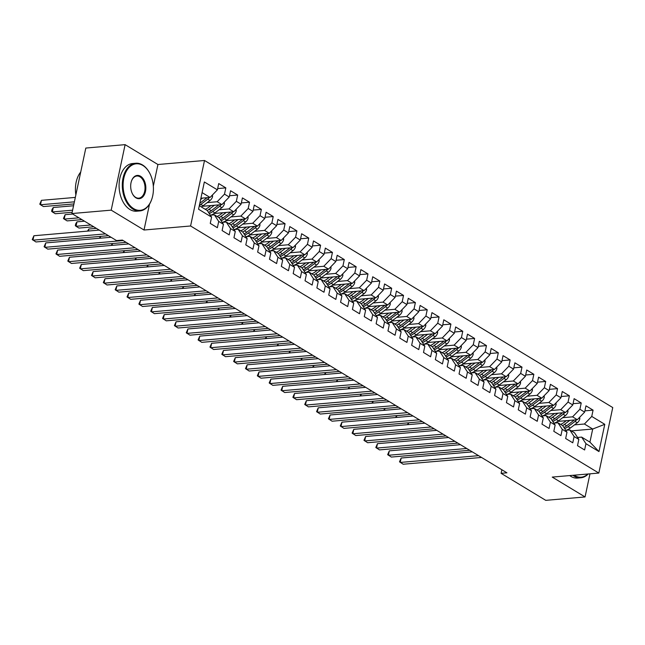 <?xml version="1.0" encoding="UTF-8"?>
<svg xmlns="http://www.w3.org/2000/svg" width="645" height="645" viewBox="0 0 645 645"><rect width="100%" height="100%" fill="white"/><g stroke="black" fill="none" stroke-linecap="round" stroke-linejoin="round"><path stroke-width="0.97" d="M153.325 186.179L157.928 164.515L125.114 144.649L85.817 148.052L71.893 213.551L116.552 240.585L122.381 240.077L506.922 472.817L501.101 473.317L545.767 500.351L585.063 496.948L589.981 473.825M157.928 164.515L204.513 160.484L612.75 407.559L598.826 473.059L190.589 225.984L204.513 160.484M571.333 430.876L592.707 429.03L604.776 424.313L591.747 416.428L593.077 410.139L585.974 405.842L584.636 412.123L579.895 409.253L581.234 402.972L574.123 398.666L572.792 404.955L568.051 402.085L569.39 395.804L562.279 391.499L560.94 397.78L556.208 394.917L557.538 388.629L550.435 384.331L549.097 390.612L544.356 387.742L545.694 381.461L538.583 377.156L537.253 383.444L532.512 380.574L533.85 374.293L526.739 369.988L525.401 376.277L520.668 373.407L521.999 367.118L514.895 362.821L513.557 369.101L508.816 366.239L510.155 359.95L503.044 355.645L501.713 361.934L496.972 359.063L498.311 352.783L491.2 348.477L489.861 354.766L485.121 351.896L486.459 345.607L479.356 341.31L478.018 347.591L473.277 344.728L474.615 338.44L467.504 334.142L466.166 340.423L461.433 337.553L462.763 331.272L455.66 326.967L454.322 333.255L449.581 330.385L450.919 324.104L443.808 319.799L442.478 326.08L437.737 323.218L439.076 316.929L431.965 312.632L430.626 318.912L425.894 316.042L427.224 309.761L420.121 305.456L418.782 311.745L414.042 308.874L415.38 302.594L408.269 298.288L406.939 304.577L402.198 301.707L403.536 295.418L396.425 291.121L395.087 297.401L390.354 294.539L391.684 288.25L384.581 283.953L383.243 290.234L378.502 287.364L379.841 281.083L372.729 276.778L371.399 283.066L366.658 280.196L367.989 273.915L360.886 269.61L359.547 275.891L354.806 273.029L356.145 266.74L349.042 262.442L347.703 268.723L342.963 265.853L344.301 259.572L337.19 255.267L335.851 261.556L331.119 258.685L332.449 252.405L325.346 248.099L324.008 254.388L319.267 251.518L320.605 245.229L313.494 240.932L312.164 247.212L307.423 244.35L308.762 238.061L301.65 233.756L300.312 240.045L295.579 237.175L296.91 230.894L289.807 226.589L288.468 232.877L283.727 230.007L285.066 223.718L277.955 219.421L276.624 225.702L271.884 222.839L273.222 216.551L266.111 212.253L264.772 218.534L260.04 215.664L261.37 209.383L254.267 205.078L252.929 211.367L248.188 208.496L249.526 202.216L242.415 197.91L241.085 204.191L236.344 201.329L237.674 195.04L230.571 190.743L229.233 197.023L224.492 194.153L225.831 187.872L218.719 183.567L217.389 189.856L210.06 197.443L202.095 192.621M604.776 424.313L598.979 451.573L585.95 443.687L581.637 437.108L577.581 437.463M217.389 189.856L204.352 181.971L198.563 209.23L211.592 217.115L210.254 223.404L217.365 227.701L218.703 221.42L223.436 224.291L222.106 230.571L229.209 234.877L230.547 228.588L235.288 231.458L233.95 237.739L241.061 242.044L242.391 235.756L247.132 238.626L245.793 244.915L252.905 249.212L254.243 242.931L258.984 245.793L257.645 252.082L264.748 256.379L266.087 250.099L270.827 252.969L269.489 259.25L276.6 263.555L277.939 257.266L282.671 260.137L281.341 266.417L288.444 270.723L289.782 264.442L294.523 267.304L293.185 273.593L300.296 277.89L301.626 271.61L306.367 274.48L305.029 280.76L312.14 285.066L313.478 278.777L318.211 281.647L316.88 287.928L323.983 292.233L325.322 285.945L330.063 288.815L328.724 295.104L335.835 299.401L337.166 293.12L341.906 295.982L340.568 302.271L347.679 306.577L349.018 300.288L353.75 303.158L352.42 309.439L359.523 313.744L360.861 307.455L365.602 310.326L364.264 316.614L371.375 320.912L372.705 314.631L377.446 317.493L376.116 323.782L383.219 328.079L384.557 321.799L389.298 324.669L387.959 330.95L395.062 335.255L396.401 328.966L401.142 331.836L399.803 338.117L406.914 342.422L408.253 336.142L412.985 339.004L411.655 345.293L418.758 349.59L420.097 343.309L424.837 346.18L423.499 352.46L430.61 356.766L431.94 350.477L436.681 353.347L435.343 359.628L442.454 363.933L443.792 357.644L448.525 360.515L447.195 366.803L454.298 371.101L455.636 364.82L460.377 367.682L459.038 373.971L466.15 378.268L467.48 371.988L472.221 374.858L470.882 381.139L477.993 385.444L479.332 379.155L484.064 382.025L482.734 388.306L489.837 392.611L491.176 386.331L495.916 389.193L494.578 395.482L501.689 399.779L503.019 393.498L507.76 396.369L506.43 402.649L513.533 406.955L514.871 400.666L519.612 403.536L518.274 409.817L525.385 414.122L526.715 407.834L531.456 410.704L530.117 416.993L537.229 421.29L538.567 415.009L543.3 417.871L541.969 424.16L549.072 428.465L550.411 422.177L555.151 425.047L553.813 431.328L560.924 435.633L562.255 429.344L566.995 432.215L565.657 438.503L572.768 442.801L574.106 436.52L578.839 439.382L577.509 445.671L584.612 449.968L585.95 443.687M207.247 202.603L217.172 201.74L221.904 204.61L202.304 206.303M224.492 194.153L217.172 201.74M229.233 197.023L221.904 204.61M199.305 205.715L207.279 210.536L211.592 217.115M219.098 209.77L229.015 208.916L233.756 211.778L214.148 213.479M236.344 201.329L229.015 208.916M241.085 204.191L233.756 211.778M218.703 221.42L214.382 214.841L210.326 215.196M214.382 214.841L219.123 217.712L223.436 224.291M230.942 216.938L240.859 216.083L245.6 218.953L226 220.646M248.188 208.496L240.859 216.083M252.929 211.367L245.6 218.953M230.547 228.588L226.234 222.009L222.178 222.364M226.234 222.009L230.966 224.879L235.288 231.458M242.786 224.113L252.711 223.251L257.444 226.121L237.844 227.814M260.04 215.664L252.711 223.251M264.772 218.534L257.444 226.121M242.391 235.756L238.078 229.185L234.022 229.531M238.078 229.185L242.818 232.047L247.132 238.626M254.638 231.281L264.555 230.418L269.296 233.288L249.688 234.982M271.884 222.839L264.555 230.418M276.624 225.702L269.296 233.288M254.243 242.931L249.921 236.352L245.866 236.699M249.921 236.352L254.662 239.222L258.984 245.793M266.482 238.448L276.399 237.594L281.139 240.456L261.539 242.157M283.727 230.007L276.399 237.594M288.468 232.877L281.139 240.456M266.087 250.099L261.773 243.52L257.718 243.875M261.773 243.52L266.506 246.39L270.827 252.969M278.326 245.616L288.25 244.761L292.991 247.632L273.383 249.325M295.579 237.175L288.25 244.761M300.312 240.045L292.991 247.632M277.939 257.266L273.617 250.687L269.562 251.042M273.617 250.687L278.358 253.558L282.671 260.137M290.177 252.792L300.094 251.929L304.835 254.799L285.235 256.492M307.423 244.35L300.094 251.929M312.164 247.212L304.835 254.799M289.782 264.442L285.461 257.863L281.413 258.21M285.461 257.863L290.202 260.733L294.523 267.304M302.021 259.959L311.946 259.105L316.679 261.967L297.079 263.668M319.267 251.518L311.946 259.105M324.008 254.388L316.679 261.967M301.626 271.61L297.313 265.031L293.257 265.385M297.313 265.031L302.053 267.901L306.367 274.48M313.865 267.127L323.79 266.272L328.531 269.142L308.923 270.836M331.119 258.685L323.79 266.272M335.851 261.556L328.531 269.142M313.478 278.777L309.157 272.198L305.101 272.553M309.157 272.198L313.897 275.068L318.211 281.647M325.717 274.302L335.634 273.44L340.375 276.31L320.775 278.003M342.963 265.853L335.634 273.44M347.703 268.723L340.375 276.31M325.322 285.945L321.008 279.374L316.953 279.72M321.008 279.374L325.741 282.236L330.063 288.815M337.561 281.47L347.486 280.607L352.218 283.478L332.618 285.171M354.806 273.029L347.486 280.607M359.547 275.891L352.218 283.478M337.166 293.12L332.852 286.541L328.797 286.888M332.852 286.541L337.593 289.411L341.906 295.982M349.413 288.637L359.329 287.783L364.07 290.645L344.462 292.346M366.658 280.196L359.329 287.783M371.399 283.066L364.07 290.645M349.018 300.288L344.696 293.709L340.641 294.064M344.696 293.709L349.437 296.579L353.75 303.158M361.256 295.805L371.173 294.95L375.914 297.821L356.314 299.514M378.502 287.364L371.173 294.95M383.243 290.234L375.914 297.821M360.861 307.455L356.548 300.884L352.493 301.231M356.548 300.884L361.281 303.747L365.602 310.326M373.1 302.981L383.025 302.118L387.758 304.988L368.158 306.681M390.354 294.539L383.025 302.118M395.087 297.401L387.758 304.988M372.705 314.631L368.392 308.052L364.336 308.399M368.392 308.052L373.132 310.922L377.446 317.493M384.952 310.148L394.869 309.294L399.61 312.156L380.002 313.857M402.198 301.707L394.869 309.294M406.939 304.577L399.61 312.156M384.557 321.799L380.236 315.22L376.18 315.574M380.236 315.22L384.976 318.09L389.298 324.669M396.796 317.316L406.713 316.461L411.454 319.331L391.854 321.025M414.042 308.874L406.713 316.461M418.782 311.745L411.454 319.331M396.401 328.966L392.087 322.387L388.032 322.742M392.087 322.387L396.82 325.257L401.142 331.836M408.64 324.491L418.565 323.629L423.305 326.499L403.697 328.192M425.894 316.042L418.565 323.629M430.626 318.912L423.305 326.499M408.253 336.142L403.931 329.563L399.876 329.909M403.931 329.563L408.672 332.425L412.985 339.004M420.492 331.659L430.409 330.804L435.149 333.667L415.549 335.368M437.737 323.218L430.409 330.804M442.478 326.08L435.149 333.667M420.097 343.309L415.775 336.73L411.728 337.085M415.775 336.73L420.516 339.601L424.837 346.18M432.335 338.827L442.26 337.972L446.993 340.842L427.393 342.535M449.581 330.385L442.26 337.972M454.322 333.255L446.993 340.842M431.94 350.477L427.627 343.898L423.572 344.253M427.627 343.898L432.368 346.768L436.681 353.347M444.179 346.002L454.104 345.139L458.845 348.01L439.237 349.703M461.433 337.553L454.104 345.139M466.166 340.423L458.845 348.01M443.792 357.644L439.471 351.074L435.415 351.42M439.471 351.074L444.212 353.936L448.525 360.515M456.031 353.17L465.948 352.307L470.689 355.177L451.089 356.87M473.277 344.728L465.948 352.307M478.018 347.591L470.689 355.177M455.636 364.82L451.323 358.241L447.267 358.588M451.323 358.241L456.055 361.111L460.377 367.682M467.875 360.337L477.8 359.483L482.533 362.345L462.933 364.046M485.121 351.896L477.8 359.483M489.861 354.766L482.533 362.345M467.48 371.988L463.166 365.409L459.111 365.763M463.166 365.409L467.907 368.279L472.221 374.858M479.727 367.505L489.644 366.65L494.384 369.521L474.776 371.214M496.972 359.063L489.644 366.65M501.713 361.934L494.384 369.521M479.332 379.155L475.01 372.576L470.955 372.931M475.01 372.576L479.751 375.446L484.064 382.025M491.571 374.681L501.488 373.818L506.228 376.688L486.628 378.381M508.816 366.239L501.488 373.818M513.557 369.101L506.228 376.688M491.176 386.331L486.862 379.752L482.807 380.099M486.862 379.752L491.595 382.622L495.916 389.193M503.414 381.848L513.339 380.993L518.072 383.856L498.472 385.557M520.668 373.407L513.339 380.993M525.401 376.277L518.072 383.856M503.019 393.498L498.706 386.919L494.651 387.274M498.706 386.919L503.447 389.79L507.76 396.369M515.266 389.016L525.183 388.161L529.924 391.031L510.316 392.724M532.512 380.574L525.183 388.161M537.253 383.444L529.924 391.031M514.871 400.666L510.55 394.087L506.502 394.442M510.55 394.087L515.291 396.957L519.612 403.536M527.11 396.191L537.027 395.329L541.768 398.199L522.168 399.892M544.356 387.742L537.027 395.329M549.097 390.612L541.768 398.199M526.715 407.834L522.402 401.263L518.346 401.609M522.402 401.263L527.134 404.125L531.456 410.704M538.954 403.359L548.879 402.496L553.62 405.366L534.012 407.06M556.208 394.917L548.879 402.496M560.94 397.78L553.62 405.366M538.567 415.009L534.245 408.43L530.19 408.777M534.245 408.43L538.986 411.3L543.3 417.871M550.806 410.526L560.723 409.672L565.463 412.534L545.863 414.235M568.051 402.085L560.723 409.672M572.792 404.955L565.463 412.534M550.411 422.177L546.089 415.598L542.042 415.952M546.089 415.598L550.83 418.468L555.151 425.047M562.65 417.694L572.575 416.839L577.307 419.71L557.707 421.403M579.895 409.253L572.575 416.839M584.636 412.123L577.307 419.71M562.255 429.344L557.941 422.773L553.886 423.12M557.941 422.773L562.682 425.635L566.995 432.215M574.493 424.87L584.418 424.007L592.707 429.03L589.925 442.131L581.637 437.108M591.747 416.428L584.418 424.007M574.106 436.52L569.785 429.941L565.73 430.288M569.785 429.941L574.526 432.811L578.839 439.382M125.114 144.649L111.19 210.149L71.893 213.551M598.826 473.059L552.249 477.09L585.063 496.948M111.19 210.149L144.012 230.015L190.589 225.984M501.858 469.753L501.101 473.317M200.901 198.233L210.06 197.443M598.979 451.573L589.925 442.131M144.012 230.015L149.503 204.183M593.077 410.139L584.91 410.849M581.234 402.972L573.058 403.681M569.39 395.804L561.215 396.506M557.538 388.629L549.371 389.338M545.694 381.461L537.519 382.171M533.85 374.293L525.675 374.995M521.999 367.118L513.831 367.827M510.155 359.95L501.979 360.66M498.311 352.783L490.135 353.484M486.459 345.607L478.284 346.317M474.615 338.44L466.44 339.149M462.763 331.272L454.596 331.981M450.919 324.104L442.744 324.806M439.076 316.929L430.9 317.638M427.224 309.761L419.057 310.471M415.38 302.594L407.205 303.295M403.536 295.418L395.361 296.128M391.684 288.25L383.517 288.96M379.841 281.083L371.665 281.792M367.989 273.915L359.821 274.617M356.145 266.74L347.969 267.449M344.301 259.572L336.126 260.282M332.449 252.405L324.282 253.106M320.605 245.229L312.43 245.939M308.762 238.061L300.586 238.771M296.91 230.894L288.742 231.595M285.066 223.718L276.89 224.428M273.222 216.551L265.047 217.26M261.37 209.383L253.203 210.093M249.526 202.216L241.351 202.917M237.674 195.04L229.507 195.749M225.831 187.872L217.655 188.582M472.301 451.863L401.166 458.015L400.222 462.441L478.582 455.66M401.166 458.015L399.497 461.812L403.181 464.231L481.541 457.45M566.35 420.653L563.762 422.612A12.158 8.393 121.2 0 1 560.586 424.37M569.801 420.355L564.391 424.442A14.642 10.11 121.2 0 1 562.625 425.611M579.678 417.259L579.831 418.782A5.071 3.499 121.2 0 1 577.275 422.765L570.317 428.03A14.642 10.11 121.2 0 1 566.205 430.247M557.256 422.83A12.158 8.393 121.2 0 1 557.111 421.782M574.26 419.968A5.071 3.499 121.2 0 1 573.599 420.548L566.649 425.805A14.642 10.11 121.2 0 1 563.891 427.482M564.641 428.635A14.642 10.11 -58.8 0 0 568.068 426.668L575.026 421.403A5.071 3.499 -58.8 0 0 576.549 419.774M408.648 422.781L408.261 424.62M407.39 424.692L408.567 422.789M460.457 444.687L389.314 450.847L388.371 455.273L466.73 448.493M389.314 450.847L387.653 454.644L391.338 457.063L469.697 450.283M448.606 437.52L377.47 443.671L376.527 448.098L454.886 441.317M377.47 443.671L375.809 447.477L379.486 449.896L457.845 443.115M554.498 413.485L551.918 415.436A12.158 8.393 121.2 0 1 548.742 417.202M557.949 413.187L552.547 417.275A14.642 10.11 121.2 0 1 550.782 418.436M567.826 410.091L567.987 411.615A5.071 3.499 121.2 0 1 565.431 415.598L558.473 420.854A14.642 10.11 121.2 0 1 554.361 423.08M545.404 415.662A12.158 8.393 121.2 0 1 545.267 414.614M562.416 412.8A5.071 3.499 121.2 0 1 561.755 413.372L554.797 418.637A14.642 10.11 121.2 0 1 552.039 420.314M552.797 421.459A14.642 10.11 -58.8 0 0 556.224 419.492L563.174 414.235A5.071 3.499 -58.8 0 0 564.706 412.606M396.804 415.614L396.417 417.452M395.546 417.525L396.723 415.622M542.655 406.318L540.075 408.269A12.158 8.393 121.2 0 1 536.89 410.035M546.105 406.019L540.703 410.099A14.642 10.11 121.2 0 1 538.938 411.268M555.982 402.915L556.135 404.447A5.071 3.499 121.2 0 1 553.579 408.43L546.621 413.687A14.642 10.11 121.2 0 1 542.51 415.912M533.56 408.487A12.158 8.393 121.2 0 1 533.415 407.447M550.564 405.632A5.071 3.499 121.2 0 1 549.911 406.205L542.953 411.462A14.642 10.11 121.2 0 1 540.196 413.139M540.953 414.292A14.642 10.11 -58.8 0 0 544.372 412.324L551.33 407.068A5.071 3.499 -58.8 0 0 552.854 405.431M384.96 408.446L384.565 410.284M383.694 410.357L384.88 408.454M574.106 475.196A23.349 15.085 85.1 0 0 574.606 475.518A23.349 15.085 85.1 0 0 587.869 474.01M588.208 473.978A23.93 15.456 -94.9 0 1 580.822 477.792A23.93 15.456 -94.9 0 1 574.058 476.083A23.93 15.456 -94.9 0 1 572.897 475.3M580.822 477.792L577.622 478.066A23.93 15.456 -94.9 0 1 570.857 476.365A23.93 15.456 -94.9 0 1 569.696 475.583M142.851 165.459A23.349 15.085 85.1 0 0 123.808 178.302A23.349 15.085 85.1 0 0 133.668 208.649A23.349 15.085 85.1 0 0 152.051 198.346A23.349 15.085 85.1 0 0 149.914 173.561A23.349 15.085 85.1 0 0 142.851 165.459M152.002 198.499A23.93 15.456 -94.9 0 1 151.954 198.66A23.93 15.456 -94.9 0 1 139.884 210.931A23.93 15.456 -94.9 0 1 133.12 209.222A23.93 15.456 -94.9 0 1 122.348 183.18A23.93 15.456 -94.9 0 1 135.764 163.249A23.93 15.456 -94.9 0 1 142.529 164.959A23.93 15.456 -94.9 0 1 149.761 173.271A23.93 15.456 -94.9 0 1 149.834 173.416M140.554 176.254A11.675 7.546 -94.9 0 1 145.488 191.428A11.675 7.546 -94.9 0 1 135.966 197.854A11.675 7.546 -94.9 0 1 132.435 193.798A11.675 7.546 -94.9 0 1 131.362 181.406A11.675 7.546 -94.9 0 1 140.554 176.254M132.362 193.645A11.102 7.176 85.1 0 0 135.644 197.362A11.102 7.176 85.1 0 0 138.78 198.152A11.102 7.176 85.1 0 0 145.004 188.904A11.102 7.176 85.1 0 0 140.005 176.827A11.102 7.176 85.1 0 0 136.869 176.029A11.102 7.176 85.1 0 0 131.314 181.567M75.852 194.935A23.93 15.456 -94.9 0 1 80.722 172.022M139.884 210.931L136.684 211.205A23.93 15.456 -94.9 0 1 129.919 209.496A23.93 15.456 -94.9 0 1 119.14 183.454A23.93 15.456 -94.9 0 1 132.564 163.532L135.764 163.249M436.762 430.352L365.618 436.504L364.683 440.93L443.042 434.15M365.618 436.504L363.957 440.301L367.642 442.72L446.001 435.947M424.91 423.176L353.774 429.336L352.831 433.762L431.191 426.982M353.774 429.336L352.114 433.134L355.798 435.552L434.158 428.772M530.811 399.142L528.223 401.101A12.158 8.393 121.2 0 1 525.046 402.859M534.254 398.844L528.852 402.932A14.642 10.11 121.2 0 1 527.086 404.101M544.138 395.748L544.291 397.272A5.071 3.499 121.2 0 1 541.736 401.255L534.778 406.519A14.642 10.11 121.2 0 1 530.666 408.736M521.708 401.319A12.158 8.393 121.2 0 1 521.571 400.279M538.72 398.465A5.071 3.499 121.2 0 1 538.059 399.037L531.109 404.294A14.642 10.11 121.2 0 1 528.352 405.971M529.102 407.124A14.642 10.11 -58.8 0 0 532.528 405.157L539.486 399.892A5.071 3.499 -58.8 0 0 541.01 398.263M373.108 401.279L372.721 403.109M371.851 403.19L373.028 401.279M518.959 391.975L516.379 393.926A12.158 8.393 121.2 0 1 513.202 395.691M522.41 391.676L517.008 395.764A14.642 10.11 121.2 0 1 515.242 396.925M532.286 388.58L532.439 390.104A5.071 3.499 121.2 0 1 529.884 394.087L522.934 399.352A14.642 10.11 121.2 0 1 518.822 401.569M509.864 394.151A12.158 8.393 121.2 0 1 509.719 393.103M526.868 391.289A5.071 3.499 121.2 0 1 526.215 391.862L519.257 397.127A14.642 10.11 121.2 0 1 516.5 398.803M517.258 399.956A14.642 10.11 -58.8 0 0 520.676 397.989L527.634 392.724A5.071 3.499 -58.8 0 0 529.166 391.096M361.264 394.103L360.869 395.941M359.999 396.014L361.184 394.111M413.066 416.009L341.931 422.161L340.987 426.587L419.347 419.814M341.931 422.161L340.27 425.966L343.946 428.385L422.306 421.604M507.115 384.807L504.535 386.758A12.158 8.393 121.2 0 1 501.35 388.524M510.566 384.509L505.164 388.596A14.642 10.11 121.2 0 1 503.398 389.757M520.442 381.413L520.596 382.936A5.071 3.499 121.2 0 1 518.04 386.919L511.082 392.176A14.642 10.11 121.2 0 1 506.97 394.401M498.021 386.976A12.158 8.393 121.2 0 1 497.875 385.936M515.024 384.122A5.071 3.499 121.2 0 1 514.371 384.694L507.413 389.959A14.642 10.11 121.2 0 1 504.656 391.636M505.414 392.781A14.642 10.11 -58.8 0 0 508.832 390.814L515.79 385.557A5.071 3.499 -58.8 0 0 517.314 383.92M349.413 386.936L349.026 388.774M348.155 388.846L349.34 386.944M401.222 408.841L330.079 414.993L329.144 419.419L407.503 412.639M330.079 414.993L328.418 418.79L332.102 421.209L410.462 414.437M495.271 377.639L492.683 379.591A12.158 8.393 121.2 0 1 489.507 381.348M498.714 377.341L493.312 381.421A14.642 10.11 121.2 0 1 491.546 382.59M508.599 374.237L508.752 375.761A5.071 3.499 121.2 0 1 506.196 379.752L499.238 385.009A14.642 10.11 121.2 0 1 495.126 387.226M486.169 379.808A12.158 8.393 121.2 0 1 486.032 378.768M503.181 376.954A5.071 3.499 121.2 0 1 502.519 377.527L495.562 382.783A14.642 10.11 121.2 0 1 492.812 384.46M493.562 385.613A14.642 10.11 -58.8 0 0 496.989 383.646L503.947 378.389A5.071 3.499 -58.8 0 0 505.47 376.753M337.569 379.768L337.182 381.598M336.311 381.679L337.488 379.776M389.37 401.674L318.235 407.825L317.292 412.252L395.651 405.471M318.235 407.825L316.574 411.623L320.259 414.042L398.618 407.261M377.527 394.498L306.391 400.658L305.448 405.076L383.807 398.304M306.391 400.658L304.722 404.455L308.407 406.874L386.766 400.094M365.683 387.331L294.539 393.482L293.604 397.909L371.963 391.128M294.539 393.482L292.878 397.28L296.563 399.698L374.922 392.926M353.831 380.163L282.695 386.315L281.752 390.741L360.112 383.96M282.695 386.315L281.035 390.112L284.719 392.531L363.079 385.75M341.987 372.987L270.844 379.147L269.908 383.573L348.268 376.793M270.844 379.147L269.183 382.945L272.867 385.363L351.227 378.583M330.143 365.82L259 371.972L258.056 376.398L336.416 369.625M259 371.972L257.339 375.777L261.023 378.196L339.383 371.415M318.291 358.652L247.156 364.804L246.213 369.23L324.572 362.45M247.156 364.804L245.495 368.601L249.172 371.02L327.531 364.248M306.448 351.485L235.304 357.636L234.369 362.063L312.728 355.282M235.304 357.636L233.643 361.434L237.328 363.853L315.687 357.072M294.596 344.309L223.46 350.461L222.517 354.887L300.876 348.115M223.46 350.461L221.799 354.266L225.484 356.685L303.843 349.904M282.752 337.142L211.616 343.293L210.673 347.719L289.033 340.939M211.616 343.293L209.947 347.091L213.632 349.509L291.992 342.737M270.908 329.974L199.765 336.126L198.829 340.552L277.189 333.771M199.765 336.126L198.104 339.923L201.788 342.342L280.148 335.561M259.056 322.798L187.921 328.958L186.977 333.384L265.337 326.604M187.921 328.958L186.26 332.756L189.944 335.174L268.304 328.394M247.212 315.631L176.077 321.782L175.134 326.209L253.493 319.436M176.077 321.782L174.408 325.588L178.093 328.007L256.452 321.226M235.369 308.463L164.225 314.615L163.29 319.041L241.649 312.261M164.225 314.615L162.564 318.412L166.249 320.831L244.608 314.059M223.517 301.288L152.381 307.447L151.438 311.874L229.797 305.093M152.381 307.447L150.72 311.245L154.397 313.663L232.764 306.883M211.673 294.12L140.529 300.272L139.594 304.698L217.954 297.925M140.529 300.272L138.869 304.077L142.553 306.496L220.912 299.715M199.821 286.952L128.686 293.104L127.742 297.53L206.102 290.75M128.686 293.104L127.025 296.902L130.709 299.32L209.069 292.548M187.977 279.785L116.842 285.937L115.898 290.363L194.258 283.582M116.842 285.937L115.181 289.734L118.857 292.153L197.217 285.372M176.133 272.609L104.99 278.769L104.055 283.187L182.414 276.415M104.99 278.769L103.329 282.566L107.014 284.985L185.373 278.205M164.281 265.442L93.146 271.593L92.203 276.02L170.562 269.239M93.146 271.593L91.485 275.391L95.17 277.81L173.529 271.037M152.438 258.274L81.302 264.426L80.359 268.852L158.718 262.072M81.302 264.426L79.633 268.223L83.318 270.642L161.677 263.861M483.419 370.464L480.839 372.415A12.158 8.393 121.2 0 1 477.655 374.181M486.87 370.166L481.468 374.253A14.642 10.11 121.2 0 1 479.703 375.414M496.747 367.07L496.9 368.593A5.071 3.499 121.2 0 1 494.344 372.576L487.394 377.841A14.642 10.11 121.2 0 1 483.282 380.058M474.325 372.641A12.158 8.393 121.2 0 1 474.18 371.593M491.329 369.779A5.071 3.499 121.2 0 1 490.676 370.359L483.718 375.616A14.642 10.11 121.2 0 1 480.96 377.293M481.718 378.446A14.642 10.11 -58.8 0 0 485.137 376.478L492.095 371.214A5.071 3.499 -58.8 0 0 493.619 369.585M325.725 372.592L325.33 374.431M324.459 374.503L325.644 372.6M471.576 363.296L468.988 365.247A12.158 8.393 121.2 0 1 465.811 367.013M475.026 362.998L469.625 367.086A14.642 10.11 121.2 0 1 467.851 368.247M484.903 359.902L485.056 361.426A5.071 3.499 121.2 0 1 482.5 365.409L475.542 370.665A14.642 10.11 121.2 0 1 471.431 372.891M462.481 365.473A12.158 8.393 121.2 0 1 462.336 364.425M479.485 362.611A5.071 3.499 121.2 0 1 478.824 363.183L471.874 368.448A14.642 10.11 121.2 0 1 469.117 370.125M469.866 371.27A14.642 10.11 -58.8 0 0 473.293 369.303L480.251 364.046A5.071 3.499 -58.8 0 0 481.775 362.417M313.873 365.425L313.486 367.263M312.615 367.336L313.801 365.433M459.724 356.129L457.144 358.08A12.158 8.393 121.2 0 1 453.967 359.846M463.175 355.83L457.773 359.91A14.642 10.11 121.2 0 1 456.007 361.079M473.051 352.726L473.212 354.25A5.071 3.499 121.2 0 1 470.656 358.241L463.699 363.498A14.642 10.11 121.2 0 1 459.587 365.723M450.629 358.298A12.158 8.393 121.2 0 1 450.492 357.257M467.641 355.443A5.071 3.499 121.2 0 1 466.98 356.016L460.022 361.273A14.642 10.11 121.2 0 1 457.265 362.95M458.023 364.103A14.642 10.11 -58.8 0 0 461.449 362.135L468.399 356.878A5.071 3.499 -58.8 0 0 469.931 355.242M302.029 358.257L301.642 360.087M300.772 360.168L301.949 358.265M447.88 348.953L445.3 350.912A12.158 8.393 121.2 0 1 442.115 352.67M451.331 348.655L445.929 352.742A14.642 10.11 121.2 0 1 444.163 353.911M461.207 345.559L461.36 347.083A5.071 3.499 121.2 0 1 458.805 351.065L451.847 356.33A14.642 10.11 121.2 0 1 447.743 358.547M438.785 351.13A12.158 8.393 121.2 0 1 438.64 350.082M455.789 348.276A5.071 3.499 121.2 0 1 455.136 348.848L448.178 354.105A14.642 10.11 121.2 0 1 445.421 355.782M446.179 356.935A14.642 10.11 -58.8 0 0 449.597 354.968L456.555 349.703A5.071 3.499 -58.8 0 0 458.079 348.074M290.186 351.09L289.79 352.92M288.92 353L290.105 351.09M436.036 341.786L433.448 343.737A12.158 8.393 121.2 0 1 430.271 345.502M439.487 341.487L434.077 345.575A14.642 10.11 121.2 0 1 432.311 346.736M449.363 338.391L449.517 339.915A5.071 3.499 121.2 0 1 446.961 343.898L440.003 349.155A14.642 10.11 121.2 0 1 435.891 351.38M426.934 343.962A12.158 8.393 121.2 0 1 426.797 342.914M443.945 341.1A5.071 3.499 121.2 0 1 443.284 341.673L436.334 346.937A14.642 10.11 121.2 0 1 433.577 348.614M434.327 349.767A14.642 10.11 -58.8 0 0 437.753 347.8L444.711 342.535A5.071 3.499 -58.8 0 0 446.235 340.907M278.334 343.914L277.947 345.752M277.076 345.825L278.253 343.922M424.184 334.618L421.604 336.569A12.158 8.393 121.2 0 1 418.428 338.335M427.635 334.32L422.233 338.407A14.642 10.11 121.2 0 1 420.467 339.568M437.512 331.216L437.665 332.747A5.071 3.499 121.2 0 1 435.117 336.73L428.159 341.987A14.642 10.11 121.2 0 1 424.047 344.212M415.09 336.787A12.158 8.393 121.2 0 1 414.953 335.747M432.102 333.933A5.071 3.499 121.2 0 1 431.441 334.505L424.483 339.77A14.642 10.11 121.2 0 1 421.725 341.447M422.483 342.592A14.642 10.11 -58.8 0 0 425.91 340.625L432.86 335.368A5.071 3.499 -58.8 0 0 434.391 333.731M266.49 336.746L266.095 338.585M265.224 338.657L266.409 336.755M412.34 327.45L409.76 329.401A12.158 8.393 121.2 0 1 406.576 331.159M415.791 327.152L410.389 331.232A14.642 10.11 121.2 0 1 408.624 332.401M425.668 324.048L425.821 325.572A5.071 3.499 121.2 0 1 423.265 329.563L416.307 334.82A14.642 10.11 121.2 0 1 412.195 337.037M403.246 329.619A12.158 8.393 121.2 0 1 403.101 328.579M420.25 326.765A5.071 3.499 121.2 0 1 419.597 327.338L412.639 332.594A14.642 10.11 121.2 0 1 409.881 334.271M410.639 335.424A14.642 10.11 -58.8 0 0 414.058 333.457L421.016 328.2A5.071 3.499 -58.8 0 0 422.54 326.564M254.646 329.579L254.251 331.409M253.38 331.49L254.565 329.587M400.497 320.275L397.909 322.226A12.158 8.393 121.2 0 1 394.732 323.992M403.939 319.976L398.537 324.064A14.642 10.11 121.2 0 1 396.772 325.225M413.824 316.88L413.977 318.404A5.071 3.499 121.2 0 1 411.421 322.387L404.463 327.652A14.642 10.11 121.2 0 1 400.351 329.869M391.394 322.452A12.158 8.393 121.2 0 1 391.257 321.404M408.406 319.589A5.071 3.499 121.2 0 1 407.745 320.17L400.787 325.427A14.642 10.11 121.2 0 1 398.038 327.104M398.787 328.257A14.642 10.11 -58.8 0 0 402.214 326.289L409.172 321.025A5.071 3.499 -58.8 0 0 410.696 319.396M242.794 322.403L242.407 324.242M241.536 324.314L242.714 322.411M388.645 313.107L386.065 315.058A12.158 8.393 121.2 0 1 382.888 316.824M392.096 312.809L386.694 316.897A14.642 10.11 121.2 0 1 384.928 318.058M401.972 309.713L402.125 311.237A5.071 3.499 121.2 0 1 399.569 315.22L392.62 320.476A14.642 10.11 121.2 0 1 388.508 322.702M379.55 315.284A12.158 8.393 121.2 0 1 379.405 314.236M396.554 312.422A5.071 3.499 121.2 0 1 395.901 312.994L388.943 318.259A14.642 10.11 121.2 0 1 386.186 319.936M386.944 321.081A14.642 10.11 -58.8 0 0 390.362 319.114L397.32 313.857A5.071 3.499 -58.8 0 0 398.852 312.22M230.95 315.236L230.555 317.074M229.685 317.147L230.87 315.244M376.801 305.94L374.221 307.891A12.158 8.393 121.2 0 1 371.036 309.648M380.252 305.641L374.85 309.721A14.642 10.11 121.2 0 1 373.084 310.89M390.128 302.537L390.281 304.061A5.071 3.499 121.2 0 1 387.726 308.052L380.768 313.309A14.642 10.11 121.2 0 1 376.656 315.534M367.706 308.108A12.158 8.393 121.2 0 1 367.561 307.068M384.71 305.254A5.071 3.499 121.2 0 1 384.057 305.827L377.099 311.084A14.642 10.11 121.2 0 1 374.342 312.761M375.1 313.913A14.642 10.11 -58.8 0 0 378.518 311.946L385.476 306.689A5.071 3.499 -58.8 0 0 387 305.053M219.098 308.068L218.711 309.898M217.841 309.979L219.026 308.076M364.957 298.764L362.369 300.723A12.158 8.393 121.2 0 1 359.192 302.481M368.4 298.466L362.998 302.553A14.642 10.11 121.2 0 1 361.232 303.722M378.284 295.37L378.438 296.894A5.071 3.499 121.2 0 1 375.882 300.876L368.924 306.141A14.642 10.11 121.2 0 1 364.812 308.358M355.855 300.941A12.158 8.393 121.2 0 1 355.717 299.893M372.866 298.079A5.071 3.499 121.2 0 1 372.205 298.659L365.247 303.916A14.642 10.11 121.2 0 1 362.498 305.593M363.248 306.746A14.642 10.11 -58.8 0 0 366.674 304.779L373.624 299.514A5.071 3.499 -58.8 0 0 375.156 297.885M207.255 300.892L206.868 302.731M205.997 302.803L207.174 300.901M353.105 291.596L350.525 293.548A12.158 8.393 121.2 0 1 347.341 295.313M356.556 291.298L351.154 295.386A14.642 10.11 121.2 0 1 349.388 296.547M366.433 288.202L366.586 289.726A5.071 3.499 121.2 0 1 364.03 293.709L357.08 298.966A14.642 10.11 121.2 0 1 352.968 301.191M344.011 293.773A12.158 8.393 121.2 0 1 343.866 292.725M361.015 290.911A5.071 3.499 121.2 0 1 360.361 291.484L353.404 296.748A14.642 10.11 121.2 0 1 350.646 298.425M351.404 299.57A14.642 10.11 -58.8 0 0 354.823 297.603L361.781 292.346A5.071 3.499 -58.8 0 0 363.304 290.718M195.411 293.725L195.016 295.563M194.145 295.636L195.33 293.733M341.261 284.429L338.673 286.38A12.158 8.393 121.2 0 1 335.497 288.146M344.712 284.131L339.302 288.21A14.642 10.11 121.2 0 1 337.537 289.379M354.589 281.026L354.742 282.558A5.071 3.499 121.2 0 1 352.186 286.541L345.228 291.798A14.642 10.11 121.2 0 1 341.116 294.023M332.167 286.598A12.158 8.393 121.2 0 1 332.022 285.558M349.171 283.744A5.071 3.499 121.2 0 1 348.51 284.316L341.56 289.573A14.642 10.11 121.2 0 1 338.802 291.25M339.552 292.403A14.642 10.11 -58.8 0 0 342.979 290.435L349.937 285.179A5.071 3.499 -58.8 0 0 351.461 283.542M183.559 286.557L183.172 288.396M182.301 288.468L183.486 286.565M329.41 277.253L326.83 279.212A12.158 8.393 121.2 0 1 323.653 280.97M332.86 276.955L327.458 281.043A14.642 10.11 121.2 0 1 325.693 282.212M342.737 273.859L342.898 275.383A5.071 3.499 121.2 0 1 340.342 279.366L333.384 284.63A14.642 10.11 121.2 0 1 329.272 286.848M320.315 279.43A12.158 8.393 121.2 0 1 320.178 278.39M337.327 276.576A5.071 3.499 121.2 0 1 336.666 277.148L329.708 282.405A14.642 10.11 121.2 0 1 326.95 284.082M327.708 285.235A14.642 10.11 -58.8 0 0 331.135 283.268L338.085 278.003A5.071 3.499 -58.8 0 0 339.617 276.374M171.715 279.39L171.328 281.22M170.457 281.301L171.635 279.39M317.566 270.086L314.986 272.037A12.158 8.393 121.2 0 1 311.801 273.803M321.017 269.787L315.615 273.875A14.642 10.11 121.2 0 1 313.849 275.036M330.893 266.691L331.046 268.215A5.071 3.499 121.2 0 1 328.49 272.198L321.533 277.463A14.642 10.11 121.2 0 1 317.429 279.68M308.471 272.263A12.158 8.393 121.2 0 1 308.326 271.214M325.475 269.4A5.071 3.499 121.2 0 1 324.822 269.973L317.864 275.238A14.642 10.11 121.2 0 1 315.107 276.915M315.865 278.068A14.642 10.11 -58.8 0 0 319.283 276.1L326.241 270.836A5.071 3.499 -58.8 0 0 327.765 269.207M159.871 272.214L159.476 274.052M158.606 274.125L159.791 272.222M305.722 262.918L303.134 264.869A12.158 8.393 121.2 0 1 299.957 266.635M309.173 262.62L303.763 266.708A14.642 10.11 121.2 0 1 301.997 267.869M319.049 259.524L319.202 261.048A5.071 3.499 121.2 0 1 316.647 265.031L309.689 270.287A14.642 10.11 121.2 0 1 305.577 272.512M296.619 265.087A12.158 8.393 121.2 0 1 296.482 264.047M313.631 262.233A5.071 3.499 121.2 0 1 312.97 262.805L306.02 268.07A14.642 10.11 121.2 0 1 303.263 269.747M304.013 270.892A14.642 10.11 -58.8 0 0 307.439 268.925L314.397 263.668A5.071 3.499 -58.8 0 0 315.921 262.031M148.019 265.047L147.632 266.885M146.762 266.957L147.939 265.055M293.87 255.751L291.29 257.702A12.158 8.393 121.2 0 1 288.113 259.459M297.321 255.452L291.919 259.532A14.642 10.11 121.2 0 1 290.153 260.701M307.197 252.348L307.351 253.872A5.071 3.499 121.2 0 1 304.795 257.863L297.845 263.12A14.642 10.11 121.2 0 1 293.733 265.337M284.776 257.919A12.158 8.393 121.2 0 1 284.63 256.879M301.787 255.065A5.071 3.499 121.2 0 1 301.126 255.638L294.168 260.894A14.642 10.11 121.2 0 1 291.411 262.571M292.169 263.724A14.642 10.11 -58.8 0 0 295.595 261.757L302.545 256.5A5.071 3.499 -58.8 0 0 304.077 254.864M136.176 257.879L135.781 259.709M134.91 259.79L136.095 257.887M282.026 248.575L279.446 250.534A12.158 8.393 121.2 0 1 276.262 252.292M285.477 248.277L280.075 252.364A14.642 10.11 121.2 0 1 278.309 253.525M295.354 245.181L295.507 246.704A5.071 3.499 121.2 0 1 292.951 250.687L285.993 255.952A14.642 10.11 121.2 0 1 281.881 258.169M272.932 250.752A12.158 8.393 121.2 0 1 272.787 249.704M289.936 247.89A5.071 3.499 121.2 0 1 289.283 248.47L282.325 253.727A14.642 10.11 121.2 0 1 279.567 255.404M280.325 256.557A14.642 10.11 -58.8 0 0 283.744 254.59L290.702 249.325A5.071 3.499 -58.8 0 0 292.225 247.696M124.324 250.703L123.937 252.542M123.066 252.614L124.251 250.712M270.182 241.407L267.594 243.358A12.158 8.393 121.2 0 1 264.418 245.124M273.625 241.109L268.223 245.197A14.642 10.11 121.2 0 1 266.458 246.358M283.51 238.013L283.663 239.537A5.071 3.499 121.2 0 1 281.107 243.52L274.149 248.776A14.642 10.11 121.2 0 1 270.037 251.002M261.08 243.584A12.158 8.393 121.2 0 1 260.943 242.536M278.092 240.722A5.071 3.499 121.2 0 1 277.431 241.294L270.473 246.559A14.642 10.11 121.2 0 1 267.723 248.236M268.473 249.381A14.642 10.11 -58.8 0 0 271.9 247.414L278.858 242.157A5.071 3.499 -58.8 0 0 280.382 240.529M112.48 243.536L112.093 245.374M111.222 245.447L112.399 243.544M258.331 234.24L255.751 236.191A12.158 8.393 121.2 0 1 252.566 237.957M261.781 233.942L256.379 238.021A14.642 10.11 121.2 0 1 254.614 239.19M271.658 230.837L271.811 232.361A5.071 3.499 121.2 0 1 269.255 236.352L262.305 241.609A14.642 10.11 121.2 0 1 258.194 243.834M249.236 236.409A12.158 8.393 121.2 0 1 249.091 235.369M266.24 233.555A5.071 3.499 121.2 0 1 265.587 234.127L258.629 239.384A14.642 10.11 121.2 0 1 255.872 241.061M256.629 242.214A14.642 10.11 -58.8 0 0 260.048 240.246L267.006 234.99A5.071 3.499 -58.8 0 0 268.538 233.353M100.636 236.368L100.241 238.207M99.37 238.279L100.555 236.376M246.487 227.064L243.907 229.023A12.158 8.393 121.2 0 1 240.722 230.781M249.938 226.766L244.536 230.854A14.642 10.11 121.2 0 1 242.77 232.023M259.814 223.67L259.967 225.194A5.071 3.499 121.2 0 1 257.411 229.177L250.453 234.441A14.642 10.11 121.2 0 1 246.342 236.659M237.392 229.241A12.158 8.393 121.2 0 1 237.247 228.193M254.396 226.387A5.071 3.499 121.2 0 1 253.743 226.959L246.785 232.216A14.642 10.11 121.2 0 1 244.028 233.893M96.371 228.37L88.825 229.023L88.397 231.031M244.786 235.046A14.642 10.11 -58.8 0 0 248.204 233.079L255.162 227.814A5.071 3.499 -58.8 0 0 256.686 226.185M87.526 231.112L88.825 229.023M140.594 251.099L69.45 257.258L68.515 261.685L146.875 254.904M69.45 257.258L67.79 261.056L71.474 263.474L149.834 256.694M234.635 219.897L232.055 221.848A12.158 8.393 121.2 0 1 228.878 223.613M238.086 219.598L232.684 223.686A14.642 10.11 121.2 0 1 230.918 224.847M247.97 216.502L248.123 218.026A5.071 3.499 121.2 0 1 245.568 222.009L238.61 227.266A14.642 10.11 121.2 0 1 234.498 229.491M225.54 222.073A12.158 8.393 121.2 0 1 225.403 221.025M242.552 219.211A5.071 3.499 121.2 0 1 241.891 219.784L234.933 225.049A14.642 10.11 121.2 0 1 232.176 226.726M84.527 221.195L76.981 221.848L76.037 226.274L78.996 228.072L93.767 226.79M232.934 227.879A14.642 10.11 -58.8 0 0 236.36 225.911L243.31 220.646A5.071 3.499 -58.8 0 0 244.842 219.018M90.808 225L76.037 226.274L75.32 225.653L75.691 223.88L76.981 221.848M128.742 243.931L57.607 250.083L56.663 254.509L135.023 247.736M57.607 250.083L55.946 253.888L59.63 256.307L137.99 249.526M222.791 212.729L220.211 214.68A12.158 8.393 121.2 0 1 217.026 216.446M226.242 212.431L220.84 216.518A14.642 10.11 121.2 0 1 219.074 217.679M236.118 209.327L236.272 210.859A5.071 3.499 121.2 0 1 233.716 214.841L226.766 220.098A14.642 10.11 121.2 0 1 222.654 222.323M213.697 214.898A12.158 8.393 121.2 0 1 213.551 213.858M230.7 212.044A5.071 3.499 121.2 0 1 230.047 212.616L223.089 217.881A14.642 10.11 121.2 0 1 220.332 219.558M72.675 214.027L65.129 214.68L64.194 219.107L67.153 220.896L81.923 219.622M221.09 220.703A14.642 10.11 -58.8 0 0 224.508 218.736L231.466 213.479A5.071 3.499 -58.8 0 0 232.99 211.842M78.956 217.825L64.194 219.107L63.468 218.478L65.129 214.68M111.077 237.263L45.763 242.915L44.819 247.341L123.179 240.561M45.763 242.915L44.094 246.713L47.778 249.131L126.138 242.359M210.947 205.562L208.359 207.513A12.158 8.393 121.2 0 1 205.183 209.27M214.398 205.263L208.988 209.343A14.642 10.11 121.2 0 1 207.222 210.512M224.275 202.159L224.428 203.683A5.071 3.499 121.2 0 1 221.872 207.674L214.914 212.931A14.642 10.11 121.2 0 1 210.802 215.148M201.764 207.206A12.158 8.393 121.2 0 1 201.708 206.69M218.857 204.876A5.071 3.499 121.2 0 1 218.195 205.449L211.246 210.705A14.642 10.11 121.2 0 1 208.488 212.382M73.546 205.755L53.285 207.513L52.342 211.939L55.309 213.729L72.167 212.269M209.238 213.535A14.642 10.11 -58.8 0 0 212.665 211.568L219.622 206.311A5.071 3.499 -58.8 0 0 221.146 204.675M72.611 210.181L52.342 211.939L51.624 211.31L51.995 209.536L53.285 207.513M99.225 230.096L33.911 235.748L32.968 240.174L105.506 233.893M33.911 235.748L32.25 239.545L35.935 241.964L108.473 235.691M202.546 198.088L200.619 199.547M212.423 194.992L212.584 196.515A5.071 3.499 121.2 0 1 210.028 200.498L203.07 205.763A14.642 10.11 121.2 0 1 201.305 206.924M75.32 197.41L41.441 200.337L40.498 204.763L43.457 206.561L73.941 203.925M199.386 205.368A14.642 10.11 -58.8 0 0 200.821 204.401L207.771 199.136A5.071 3.499 -58.8 0 0 209.303 197.507M207.013 197.701A5.071 3.499 121.2 0 1 206.352 198.281L199.845 203.199M74.385 201.837L40.498 204.763L39.772 204.142L41.441 200.337M579.823 418.678L578.863 418.097M566.649 425.805L564.391 424.442M570.317 428.03L568.068 426.668M573.599 420.548L572.857 420.097M577.275 422.765L575.026 421.403M567.971 411.51L567.019 410.93M554.797 418.637L552.547 417.275M558.473 420.854L556.224 419.492M561.755 413.372L561.005 412.921M565.431 415.598L563.174 414.235M556.127 404.334L555.168 403.762M542.953 411.462L540.703 410.099M546.621 413.687L544.372 412.324M549.911 406.205L549.161 405.753M553.579 408.43L551.33 407.068M544.283 397.167L543.324 396.586M531.109 404.294L528.852 402.932M534.778 406.519L532.528 405.157M538.059 399.037L537.317 398.586M541.736 401.255L539.486 399.892M532.431 389.999L531.48 389.419M519.257 397.127L517.008 395.764M522.934 399.352L520.676 397.989M526.215 391.862L525.465 391.41M529.884 394.087L527.634 392.724M520.588 382.824L519.628 382.251M507.413 389.959L505.164 388.596M511.082 392.176L508.832 390.814M514.371 384.694L513.622 384.243M518.04 386.919L515.79 385.557M508.736 375.656L507.784 375.076M495.562 382.783L493.312 381.421M499.238 385.009L496.989 383.646M502.519 377.527L501.778 377.075M506.196 379.752L503.947 378.389M496.892 368.489L495.941 367.908M483.718 375.616L481.468 374.253M487.394 377.841L485.137 376.478M490.676 370.359L489.926 369.899M494.344 372.576L492.095 371.214M485.048 361.321L484.089 360.74M471.874 368.448L469.625 367.086M475.542 370.665L473.293 369.303M478.824 363.183L478.082 362.732M482.5 365.409L480.251 364.046M473.196 354.145L472.245 353.573M460.022 361.273L457.773 359.91M463.699 363.498L461.449 362.135M466.98 356.016L466.23 355.564M470.656 358.241L468.399 356.878M461.352 346.978L460.393 346.397M448.178 354.105L445.929 352.742M451.847 356.33L449.597 354.968M455.136 348.848L454.386 348.397M458.805 351.065L456.555 349.703M449.509 339.81L448.549 339.23M436.334 346.937L434.077 345.575M440.003 349.155L437.753 347.8M443.284 341.673L442.543 341.221M446.961 343.898L444.711 342.535M437.657 332.635L436.705 332.062M424.483 339.77L422.233 338.407M428.159 341.987L425.91 340.625M431.441 334.505L430.691 334.054M435.117 336.73L432.86 335.368M425.813 325.467L424.853 324.887M412.639 332.594L410.389 331.232M416.307 334.82L414.058 333.457M419.597 327.338L418.847 326.886M423.265 329.563L421.016 328.2M413.969 318.299L413.01 317.719M400.787 325.427L398.537 324.064M404.463 327.652L402.214 326.289M407.745 320.17L407.003 319.71M411.421 322.387L409.172 321.025M402.117 311.132L401.166 310.551M388.943 318.259L386.694 316.897M392.62 320.476L390.362 319.114M395.901 312.994L395.151 312.543M399.569 315.22L397.32 313.857M390.273 303.956L389.314 303.376M377.099 311.084L374.85 309.721M380.768 313.309L378.518 311.946M384.057 305.827L383.307 305.375M387.726 308.052L385.476 306.689M378.422 296.789L377.47 296.208M365.247 303.916L362.998 302.553M368.924 306.141L366.674 304.779M372.205 298.659L371.456 298.208M375.882 300.876L373.624 299.514M366.578 289.621L365.626 289.041M353.404 296.748L351.154 295.386M357.08 298.966L354.823 297.603M360.361 291.484L359.612 291.032M364.03 293.709L361.781 292.346M354.734 282.445L353.774 281.873M341.56 289.573L339.302 288.21M345.228 291.798L342.979 290.435M348.51 284.316L347.768 283.865M352.186 286.541L349.937 285.179M342.882 275.278L341.931 274.697M329.708 282.405L327.458 281.043M333.384 284.63L331.135 283.268M336.666 277.148L335.916 276.697M340.342 279.366L338.085 278.003M331.038 268.11L330.079 267.53M317.864 275.238L315.615 273.875M321.533 277.463L319.283 276.1M324.822 269.973L324.072 269.521M328.49 272.198L326.241 270.836M319.194 260.935L318.235 260.362M306.02 268.07L303.763 266.708M309.689 270.287L307.439 268.925M312.97 262.805L312.228 262.354M316.647 265.031L314.397 263.668M307.342 253.767L306.391 253.187M294.168 260.894L291.919 259.532M297.845 263.12L295.595 261.757M301.126 255.638L300.377 255.186M304.795 257.863L302.545 256.5M295.499 246.6L294.539 246.019M282.325 253.727L280.075 252.364M285.993 255.952L283.744 254.59M289.283 248.47L288.533 248.011M292.951 250.687L290.702 249.325M283.647 239.432L282.695 238.852M270.473 246.559L268.223 245.197M274.149 248.776L271.9 247.414M277.431 241.294L276.689 240.843M281.107 243.52L278.858 242.157M271.803 232.256L270.852 231.684M258.629 239.384L256.379 238.021M262.305 241.609L260.048 240.246M265.587 234.127L264.837 233.675M269.255 236.352L267.006 234.99M259.959 225.089L259 224.508M246.785 232.216L244.536 230.854M250.453 234.441L248.204 233.079M253.743 226.959L252.993 226.508M257.411 229.177L255.162 227.814M248.107 217.921L247.156 217.341M234.933 225.049L232.684 223.686M238.61 227.266L236.36 225.911M241.891 219.784L241.141 219.332M245.568 222.009L243.31 220.646M236.264 210.746L235.304 210.173M223.089 217.881L220.84 216.518M226.766 220.098L224.508 218.736M230.047 212.616L229.297 212.165M233.716 214.841L231.466 213.479M224.42 203.578L223.46 202.998M211.246 210.705L208.988 209.343M214.914 212.931L212.665 211.568M218.195 205.449L217.454 204.997M221.872 207.674L219.622 206.311M212.568 196.411L211.616 195.83M203.07 205.763L200.821 204.401M206.352 198.281L205.602 197.822M210.028 200.498L207.771 199.136"/></g></svg>
